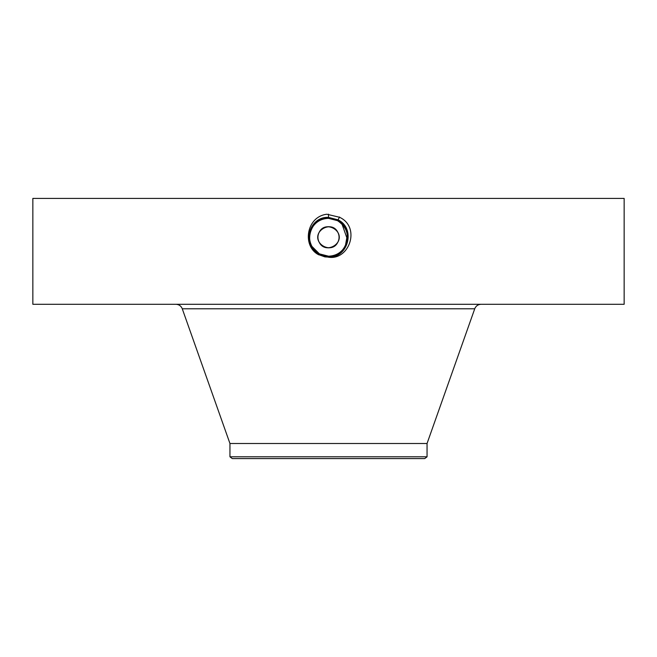 <?xml version="1.0" encoding="UTF-8"?>
<svg xmlns="http://www.w3.org/2000/svg" width="657" height="657" viewBox="0 0 657 657"><rect width="100%" height="100%" fill="white"/><g stroke="black" fill="none" stroke-linecap="round" stroke-linejoin="round"><path stroke-width="0.99" d="M32.85 198.414L624.15 198.414L624.15 304.281L32.85 304.281L32.85 198.414M324.878 256.879L328.5 257.092C348.341 258.226 355.93 228.34 338.027 219.832L328.5 217.393C308.601 216.252 300.988 246.235 318.941 254.768L324.887 256.879L318.941 254.768L328.459 257.216M328.5 257.216C349.598 260.468 360.857 226.862 339.447 217.237L326.858 214.239C306.162 216.638 301.818 246.498 318.883 254.867M319.236 242.334C325.182 254.596 344.868 243.854 337.764 232.208C331.818 219.947 312.132 230.681 319.236 242.334M319.236 232.208C325.182 219.947 344.868 230.681 337.764 242.334C331.818 254.596 312.132 243.854 319.236 232.208A10.561 10.561 0 0 1 333.559 228.004A10.561 10.561 0 0 1 337.764 242.334A10.561 10.561 0 0 1 323.441 246.539A10.561 10.561 0 0 1 319.236 232.208M328.5 214.182L328.5 217.385C308.601 216.252 300.988 246.227 318.941 254.76L328.5 257.092C348.333 258.226 355.922 228.34 338.027 219.832L328.5 217.516C308.724 216.383 301.161 246.178 319.006 254.653L328.5 256.961C348.21 258.094 355.749 228.398 337.969 219.947L328.5 217.516C308.733 216.383 301.161 246.17 319.006 254.653L328.5 256.961C348.21 258.094 355.757 228.398 337.969 219.939L328.5 217.639C308.847 216.514 301.333 246.12 319.064 254.546L328.5 256.838C348.079 257.963 355.577 228.455 337.903 220.054L328.5 217.639C308.856 216.514 301.333 246.112 319.064 254.538L328.5 256.838C348.087 257.963 355.577 228.455 337.903 220.054L328.5 217.763C308.979 216.646 301.506 246.063 319.121 254.431L328.5 256.715C347.955 257.831 355.404 228.513 337.846 220.169L328.5 217.763C308.979 216.646 301.506 246.055 319.121 254.431L328.5 256.706C347.964 257.831 355.404 228.513 337.846 220.161L328.5 217.894C309.102 216.777 301.678 246.005 319.187 254.325L328.5 256.591C347.832 257.692 355.232 228.562 337.788 220.276L328.5 217.894C309.11 216.777 301.678 245.997 319.179 254.316L328.5 256.583C347.824 257.7 355.232 228.57 337.788 220.276L328.5 218.017C309.225 216.917 301.85 245.948 319.245 254.218L328.5 256.46C347.356 257.626 355.33 228.808 337.723 220.382L328.5 218.017C309.595 216.851 301.579 245.751 319.245 254.21L328.5 256.46C347.348 257.626 355.33 228.817 337.731 220.391L328.5 218.14C309.71 216.982 301.752 245.702 319.302 254.103L328.5 256.337C347.233 257.487 355.158 228.866 337.665 220.497L328.5 218.149C309.718 216.982 301.752 245.693 319.302 254.103L328.5 256.337C347.225 257.495 355.158 228.874 337.665 220.497L328.5 218.14M427.05 456.804L229.95 456.804L232.274 458.586L424.726 458.586L427.05 456.804L427.05 443.5L474.732 308.79C475.906 305.94 478.025 304.446 481.105 304.281M229.95 456.804L229.95 443.5L427.05 443.5M325.01 255.86A18.922 18.922 0 0 0 346.321 230.919M345.048 228.102A18.922 18.922 0 0 0 337.567 220.67L332.598 218.806M331.571 218.6A18.922 18.922 0 0 0 328.492 218.354C321.15 218.625 315.615 221.91 311.894 228.201A18.922 18.922 0 0 0 310.687 243.632M318.957 220.941A18.922 18.922 0 0 0 312.436 227.281M311.377 245.324L311.952 246.432A18.922 18.922 0 0 0 318.612 253.397L323.26 255.45M345.5 245.57L346.888 241.719M347.101 240.733L347.413 237.415M341.525 223.544L337.567 220.67L334.265 219.257M315.114 250.637L319.433 253.873L328.508 256.189C335.85 255.918 341.385 252.633 345.106 246.342C349.664 235.855 347.151 227.297 337.567 220.67L332.278 218.732M347.323 239.164L341.969 223.988M340.769 222.871L337.567 220.67L328.5 218.354C321.142 218.625 315.606 221.91 311.894 228.201L311.894 228.209M315.467 250.982L319.433 253.873L324.919 255.844M337.961 219.947L337.599 220.604L328.508 218.272C309.841 217.114 301.924 245.636 319.359 253.988L328.5 256.214C347.11 257.355 354.985 228.923 337.608 220.604L328.5 218.272C309.833 217.122 301.924 245.644 319.368 253.996L328.5 256.189C347.093 257.363 354.985 228.932 337.608 220.604L338.955 221.499M345.385 245.808L347.29 235.066M313.43 248.707L319.433 253.873L328.5 256.189M319.433 253.881L313.397 248.666A18.922 18.922 0 0 1 311.919 246.375L319.425 253.881L328.5 256.214M311.919 246.375L311.927 246.391C308.823 240.306 308.815 234.245 311.894 228.201M229.95 443.5L182.268 308.79L474.732 308.79M339.562 217.015L337.969 219.939M182.268 308.79C181.094 305.94 178.975 304.446 175.895 304.281"/></g></svg>
